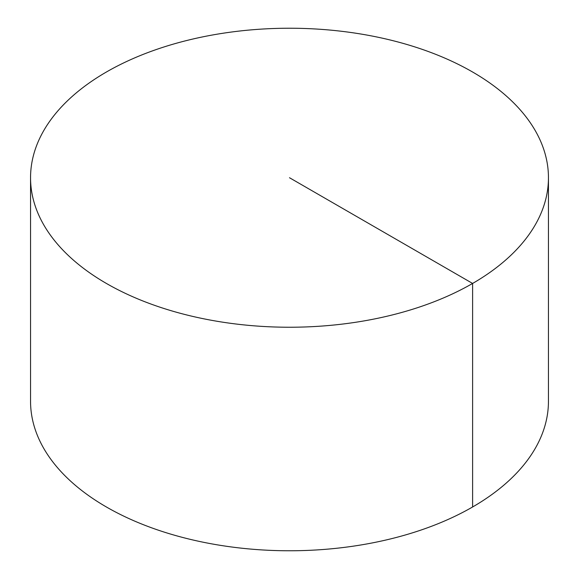 <?xml version="1.0" encoding="UTF-8"?>
<svg xmlns="http://www.w3.org/2000/svg" width="579" height="579" viewBox="0 0 579 579"><rect width="100%" height="100%" fill="white"/><g stroke="black" fill="none" stroke-linecap="round" stroke-linejoin="round"><path stroke-width="0.87" d="M548.451 177.731L548.451 401.269A258.951 149.505 180 0 1 388.596 539.389A258.951 149.505 180 0 1 106.391 506.98A258.951 149.505 180 0 1 30.549 401.269L30.549 177.731A258.951 149.505 180 0 1 190.404 39.611A258.951 149.505 180 0 1 472.609 72.02A258.951 149.505 180 0 1 548.451 177.731A258.951 149.505 180 0 1 289.5 327.236A258.951 149.505 180 0 1 30.549 177.731M472.609 506.98L472.609 283.449L289.5 177.731"/></g></svg>
